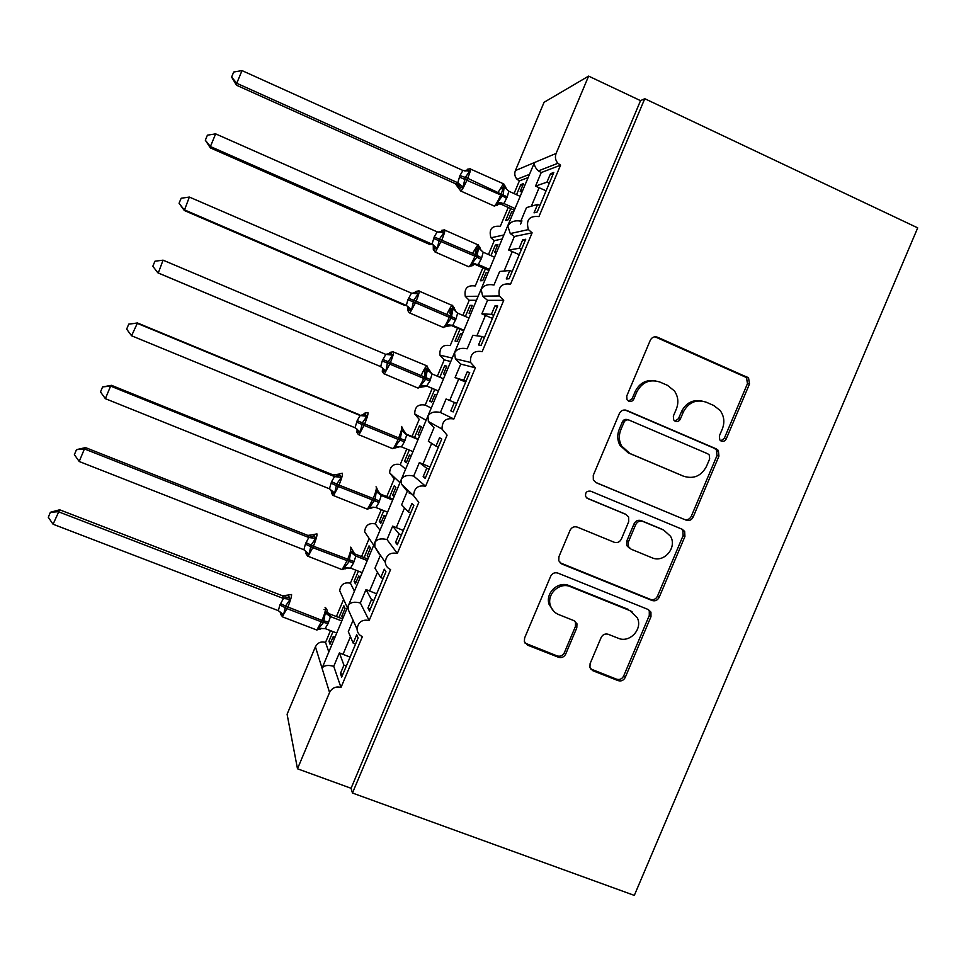 <?xml version="1.0" encoding="UTF-8"?>
<svg xmlns="http://www.w3.org/2000/svg" width="966" height="966" viewBox="0 0 966 966"><rect width="100%" height="100%" fill="white"/><g stroke="black" fill="none" stroke-linecap="round" stroke-linejoin="round"><path stroke-width="1.45" d="M721.252 441.088C723.437 441.764 725.092 441.051 726.227 438.938L749.507 383.949L748.541 377.863L657.532 337.219C654.356 336.192 651.941 337.206 650.287 340.261L626.741 396.036L627.006 399.731L628.721 401.228C630.955 401.928 632.645 401.204 633.793 399.079L636.836 391.87C642.112 382.125 649.828 378.853 659.983 382.077L667.482 385.337L674.437 390.952C678.192 396.531 678.844 402.532 676.369 408.968L673.338 416.129L673.7 419.969L675.282 421.285C677.492 421.973 679.158 421.261 680.305 419.135L683.336 411.975C688.577 402.291 696.208 399.03 706.231 402.206L713.633 405.43L720.044 410.381C724.138 415.996 724.911 422.154 722.363 428.856L719.356 435.98L719.791 439.916L721.252 441.088M720.793 440.834L724.271 438.419L747.467 383.635L746.501 377.561L654.972 336.784M628.528 401.144L632.162 398.692L635.193 391.52L636.836 391.87M674.944 421.116L678.506 418.676L681.525 411.552L683.336 411.975M590.093 663.618L589.924 667.615L592.919 670.754L618.107 680.619C621.247 681.489 623.625 680.426 625.243 677.42L650.975 616.658L650.939 612.13L648.21 609.51L557.937 573.116C554.726 572.186 552.298 573.249 550.644 576.291L524.635 637.922L524.357 641.557L527.533 645.131L558.469 657.254C561.669 658.148 564.084 657.073 565.714 654.042L576.799 627.84L576.956 623.795L573.949 620.643L558.662 614.557C554.617 612.855 551.876 609.884 550.439 605.67C546.261 594.259 559.519 581.701 570.435 586.688L629.88 610.597L637.355 617.89C642.945 629.216 629.591 643.404 618.192 638.224L608.326 634.312C605.175 633.418 602.772 634.481 601.142 637.5L590.093 663.618M644.769 98.701L352.457 793.026L634.312 895.397L917.7 227.867L644.769 98.701L640.543 100.645L588.608 76.109L556.114 153.437C554.786 157.084 555.378 160.356 557.913 163.278L560.558 165.174L538.943 216.589C529.283 215.611 525.77 219.946 528.39 229.594L532.121 232.818L510.543 284.161C501.656 282.953 497.901 286.878 499.313 295.958L503.733 300.354L482.179 351.624C473.883 350.308 470.007 353.906 470.551 362.443L475.381 367.805L453.863 418.99C446.014 417.626 442.066 420.971 442.005 429.037L447.077 435.147L425.583 486.26C418.085 484.884 414.088 488.035 413.605 495.691L418.797 502.392L397.34 553.433C390.119 552.069 386.098 555.052 385.289 562.393C385.7 565.786 387.463 568.165 390.578 569.542L369.145 620.51C362.141 619.17 358.108 622.032 357.058 629.095C357.335 632.658 359.111 635.157 362.383 636.594L340.998 687.478C335.902 686.126 332.099 687.804 329.563 692.489L297.492 768.791L287.095 714.248L315.423 646.785L322.052 668.218C323.972 665.381 327.872 664.741 333.741 666.323L340.998 687.478M686.017 520.215C689.132 521.145 691.511 520.119 693.129 517.112L718.946 456.133L718.366 450.567L716.229 448.852L626.632 410.393C623.444 409.403 621.029 410.429 619.387 413.472L593.269 475.32L593.329 479.969L596.119 482.674L684.206 519.382C687.309 520.312 689.676 519.285 691.294 516.291L717.013 455.541L716.434 449.999L714.297 448.296L625.087 409.995M684.93 536.468L659.162 597.338C657.532 600.345 655.165 601.395 652.026 600.49L561.789 563.975L558.783 560.799L558.928 556.694L570.073 530.286C571.715 527.231 574.142 526.18 577.354 527.134L614.147 542.24C617.322 543.17 619.725 542.119 621.355 539.1L628.721 521.676L628.612 516.943L625.92 514.407L587.642 498.516L585.65 496.56C585.082 492.527 586.773 490.74 590.733 491.199L682.189 529.259L684.665 531.445L684.93 536.468L683.131 535.575L657.46 596.215L659.162 597.338M342.797 674.449L340.406 673.543L341.674 677.118L358.132 637.958L356.708 634.759L353.182 643.151L348.315 631.631L353.085 620.305M340.406 673.543L343.932 665.163L339.38 652.907L333.741 666.323M355.573 644.056L353.182 643.151M350.078 657.109L339.38 652.907M346.323 666.069L343.932 665.163M329.563 692.489L322.052 668.218L347.808 606.503L348.485 605.32L348.231 609.594L351.262 616.284M508.201 224.667L348.485 605.32C350.489 602.253 354.45 601.48 360.354 602.989L369.145 620.51M355.874 570.182L350.404 583.186L354.329 590.987M350.404 583.186C344.21 581.979 340.636 584.502 339.706 590.745L342.049 595.901M330.481 630.641L325.542 642.402L328.766 651.821M325.542 642.402C321.038 641.183 317.669 642.644 315.423 646.785M370.34 608.942L367.949 608.012L369.483 610.959L385.965 571.751L384.275 569.179L380.749 577.571L374.953 568.25L380.435 555.196M367.949 608.012L371.487 599.62L366.005 589.55L360.354 602.989M383.128 578.513L380.749 577.571M376.692 593.824L366.005 589.55M373.866 600.55L371.487 599.62M381.292 509.65L375.315 523.898L379.916 530.068M375.315 523.898C368.915 522.678 365.353 525.311 364.641 531.795L368.746 537.881M397.907 543.339L395.541 542.385L397.328 544.715L413.834 505.447L411.89 503.491L408.352 511.908L401.627 504.783L407.278 491.32L401.542 484.207L413.605 495.691M395.541 542.385L399.067 533.981L392.655 526.12L387.004 539.571L397.34 553.433M410.719 512.861L408.352 511.908M403.329 530.455L392.655 526.12M401.445 534.935L399.067 533.981M406.758 449.033L400.25 464.537L405.539 469.078M400.25 464.537C393.597 463.306 390.071 466.083 389.636 472.857L394.261 478.798L386.774 496.596M425.523 477.639L423.156 476.673L425.221 478.363L441.752 439.047L439.53 437.719L435.992 446.147L428.324 441.22L434 427.745L428.373 421.502L442.005 429.037M423.156 476.673L426.694 468.256L419.353 462.593L413.69 476.069L425.583 486.26M438.347 447.125L435.992 446.147M430.003 466.989L419.353 462.593M429.061 469.222L426.694 468.256M432.225 388.38L425.209 405.104L431.198 408.002M425.209 405.104C418.254 403.885 414.752 406.831 414.716 413.955L419.22 419.365L412.011 436.511M453.175 411.842L450.82 410.864L453.151 411.927L469.705 372.55L467.218 371.85L463.668 380.29L455.071 377.585L460.746 364.085L475.381 367.805M450.82 410.864L454.37 402.424L446.087 398.982L440.411 412.47L453.863 418.99M455.071 377.585L465.697 382.077M466.023 381.292L463.668 380.29M456.725 403.414L454.37 402.424M457.522 328.162L450.204 345.587C442.851 344.415 439.421 347.591 439.916 355.138L444.203 359.871L450.711 361.525M484.425 337.52L482.07 336.506L478.52 344.959L481.116 345.381L497.695 305.944L494.942 305.896L491.392 314.336L481.853 313.853L487.54 300.329L503.733 300.354M482.07 336.506L472.857 335.274L467.17 348.786C461.132 347.555 456.93 348.895 454.551 352.819L455.384 358.821L460.746 364.085M481.853 313.853L492.455 318.406M493.735 315.363L491.392 314.336M482.855 267.848L475.236 285.984C467.351 284.922 464.042 288.399 465.298 296.405L469.222 300.293L476.431 300.305M512.161 271.531L509.819 270.492L506.269 278.957L509.13 278.751L525.721 239.266L522.703 239.834L519.153 248.298L508.671 250.037L514.359 236.489L532.121 232.818M509.819 270.492L499.651 271.482L493.976 285.018C487.89 283.859 483.628 285.344 481.165 289.474L482.638 296.176L487.54 300.329M508.671 250.037L519.249 254.662M521.495 249.337L519.153 248.298M508.225 207.461L500.303 226.322C491.73 225.464 488.615 229.292 490.957 237.805L494.278 240.643L502.187 239.013M334.188 638.924L333.27 636.473L330.022 644.201L328.971 641.219L333.016 631.607M342.773 618.494L341.795 616.187L345.043 608.447L343.86 605.779L338.933 617.515M343.618 599.367L336.397 616.55M359.75 578.079L358.652 576.062L355.403 583.802L354.124 581.339L358.398 571.172M368.348 557.611L367.189 555.752L370.437 548L369.036 545.85L364.097 557.611M369.181 538.509L361.574 556.609M385.337 517.148L384.057 515.566L380.809 523.318L379.312 521.386L383.816 510.664M393.947 496.657L392.607 495.232L395.867 487.48L394.237 485.85L389.298 497.623M410.973 456.133L409.499 454.998L406.239 462.762L404.525 461.35L409.27 450.071M419.594 435.618L418.061 434.628L421.321 426.875L419.473 425.765L414.523 437.55M436.632 395.046L434.978 394.345L431.717 402.122L429.773 401.228L434.736 389.443M446.703 366.44L444.746 365.607L439.856 377.247M444.746 365.607L446.811 366.186L443.551 373.951L445.266 374.494M444.203 359.871L437.344 376.197M443.551 373.951L445.205 374.651M462.34 333.874L460.492 333.62L457.22 341.396L455.058 341.034L460.021 329.237M472 306.222L470.044 305.365L465.37 316.486M470.044 305.365L472.338 305.413L469.065 313.201L470.973 313.298M469.222 300.293L462.883 315.411M469.065 313.201L470.72 313.914M488.072 272.617L486.031 272.81L482.759 280.599L480.38 280.768L485.343 268.946M497.333 245.919L495.377 245.05L490.933 255.64M495.377 245.05L497.901 244.567L494.628 252.355L496.717 252.017M494.278 240.643L488.446 254.541M494.628 252.355L496.27 253.092M539.934 205.444L537.603 204.394L534.041 212.858L537.168 212.025L553.796 172.479L550.511 173.687L546.949 182.163L535.526 186.124L541.226 172.564L560.558 165.174M537.603 204.394L526.494 207.605L520.807 221.154C514.697 220.067 510.362 221.697 507.802 226.044L510.265 233.567L514.359 236.489M535.526 186.124L546.092 190.821M549.28 183.226L546.949 182.163M588.608 76.109L544.063 102.299L515.397 170.571C514.226 173.783 514.769 176.681 517.015 179.241L519.37 180.92L527.967 177.635M541.226 172.564L538.376 170.91C535.261 167.951 533.969 165.15 534.488 162.529L508.213 224.667M513.84 211.276L511.618 211.916L508.333 219.717L505.725 220.417L510.7 208.584M522.703 185.532L520.746 184.651L516.532 194.709M520.746 184.651L523.487 183.637L520.215 191.449L522.497 190.652M519.37 180.92L514.045 193.586M520.215 191.449L521.857 192.186M352.457 793.026L351.081 788.28L297.492 768.791M351.081 788.28L640.543 100.645M333.27 636.473L334.948 637.113M358.652 576.062L360.318 576.714M384.057 515.566L385.724 516.242M409.499 454.998L411.166 455.686M717.231 451.629L717.907 450.035M431.742 402.061L429.773 401.228M406.493 462.159L404.525 461.35M381.28 522.171L379.312 521.386M356.104 582.112L354.124 581.339M330.964 641.979L328.971 641.219M440.411 412.47C434.41 411.166 430.256 412.373 427.986 416.068L428.373 421.502M413.69 476.069C407.712 474.692 403.631 475.755 401.445 479.233L401.542 484.207M387.004 539.571C381.063 538.134 377.042 539.052 374.941 542.324L374.844 546.913L379.01 553.88M552.842 174.749L550.511 173.687M525.045 240.884L522.703 239.834M497.285 306.91L494.942 305.896M469.573 372.852L467.218 371.85M702.016 401.011C692.827 399.344 685.993 402.858 681.525 411.552M655.407 380.821C646.29 379.409 639.552 382.971 635.193 391.52M595.346 482.263L684.206 519.382M709.66 458.886L709.273 455.034L707.74 453.779L629.083 420.101C626.849 419.413 625.159 420.125 624.012 422.263L620.8 429.858C618.614 435.388 618.868 440.738 621.536 445.906L629.832 453.44L683.674 476.25C693.685 479.305 701.28 476.021 706.484 466.385L709.66 458.886M628.19 419.848L627.465 419.642C625.243 418.954 623.565 419.667 622.418 421.792L624.012 422.263M683.264 476.093L628.214 452.849L619.955 445.338C617.286 440.194 617.045 434.869 619.218 429.363L622.418 421.792M559.978 562.755L650.347 599.355C653.475 600.248 655.842 599.21 657.46 596.215M625.074 513.972L586.748 497.997M651.953 557.756C663.896 563.359 677.468 547.601 670.489 536.227L663.666 530.068L642.909 521.459C639.746 520.517 637.355 521.555 635.725 524.586L628.359 541.974L628.431 546.611L631.16 549.219L651.953 557.756M629.554 548.277L626.825 545.669L626.765 541.057L634.094 523.729C635.725 520.71 638.103 519.672 641.255 520.614L661.939 529.199M683.131 535.575L682.865 530.576L681.332 528.897M632.054 611.695L629.88 610.597M553.82 611.333L549.135 604.511C544.969 593.136 558.167 580.626 569.046 585.601L628.286 609.413M525.033 643.102L557.14 655.902C560.316 656.783 562.731 655.709 564.349 652.702L575.386 626.584L575.543 622.563L574.698 621.005M590.576 668.895L616.55 679.183C619.689 680.052 622.056 678.989 623.674 675.995L649.297 615.463L649.273 610.959L648.331 609.57M465.25 170.97L468.027 169.678L469.705 171.151L465.274 177.442L463.052 187.006L458.862 188.599L455.36 183.673L457.775 182.767L459.949 175.558L462.931 170.475L242.019 70.603L236.742 83.269L457.558 182.659M236.489 85.225L231.611 77.075L236.742 83.269L236.489 85.225L455.372 183.685L457.727 185.472M520.119 196.327L508.804 191.22L507.259 196.907L503.902 203.536L501.318 204.357L514.286 210.19M514.999 208.511L503.902 203.524L500.907 203.198L503.684 203.428M521.942 220.876L520.602 224.064M497.019 205.601L498.033 204.478L497.575 202.534L503.189 194.552L504.192 186.752L505.52 186.643L503.334 183.914L498.275 192.101M503.503 187.428L500.98 187.984L502.827 189.565M497.575 202.534L501.861 202.932M508.804 191.22L504.192 186.752M457.775 182.767L463.052 187.006M462.931 170.475L469.705 171.151M231.611 77.075L233.712 72.027L242.019 70.603M439.047 232.311L442.319 230.971L443.949 232.552L439.494 238.916L437.308 248.395L433.323 249.204M210.371 147.907L205.323 140.227L210.395 146.518L432.043 244.132L434.205 236.948L437.187 231.864L215.66 133.876L210.395 146.518L210.371 147.907L429.87 244.519L431.778 244.024L433.07 244.917L434.809 248.878M494.532 257.222L483.193 252.211L481.648 257.886L478.303 264.515L475.936 264.805L488.941 270.528M489.424 269.393L478.291 264.491L474.27 264.406L478.073 264.406M468.22 266.531L472.302 265.698L471.915 263.621L476.89 257.173L478.532 247.864L479.897 247.272M477.977 248.045L475.598 248.431L475.441 252.585M477.397 249.977L475.598 248.431M471.915 263.621L475.683 263.875M483.193 252.211L478.532 247.864M432.043 244.132L437.308 248.395M437.187 231.864L443.949 232.552M205.323 140.227L207.412 135.18L215.66 133.876M413.593 293.193L415.416 291.925L418.23 293.881L413.738 300.317L411.601 309.7L407.785 310.533L409.306 312.815M184.301 210.503L179.06 203.283L184.083 209.694L406.336 305.425L407.881 299.714L411.48 293.157L189.348 197.064L184.301 210.503L404.392 305.28L406.118 305.328M468.981 318.043L457.618 313.117L456.073 318.792L452.728 325.409L450.639 325.18M463.873 330.203L452.716 325.397M463.632 330.783L450.591 325.168M442.826 327.22L446.799 326.46L446.304 324.636L451.243 318.249L452.909 308.891L454.358 308.021M452.486 308.565L450.253 308.794L449.963 313.334M451.991 310.303L450.253 308.794M446.304 324.636L452.499 325.3M457.618 313.117L452.909 308.891M406.336 305.425L411.601 309.7M411.48 293.157L418.23 293.881M179.06 203.283L181.161 198.247L189.348 197.064M388.743 353.641L389.902 352.747L392.546 355.126L387.402 363.107L385.917 370.92L382.295 371.415L383.84 373.721M163.061 260.168L154.934 261.218L152.833 266.254L157.808 272.774L380.676 366.633L382.21 360.934L385.808 354.389L163.061 260.168L158.267 273.016L380.459 366.537M443.466 378.781L432.068 373.951L429.918 381.063L426.646 386.014M438.371 390.916L427.177 386.207M438.347 390.964L426.513 385.977M417.457 387.849L421.321 387.161L420.717 385.567L425.644 379.24L427.322 369.845L428.819 369.302L426.646 366.042C425.257 367.189 423.422 370.376 421.152 375.605M427.02 368.988L424.943 369.084L424.533 373.999M426.61 370.533L424.943 369.084M420.717 385.567L426.96 386.122M432.068 373.951L427.322 369.845M380.676 366.633L385.917 370.92M385.808 354.389L392.546 355.126M363.771 414.028L364.424 413.472L366.887 416.286L362.347 422.866L360.27 432.056L356.828 432.237L358.386 434.567M358.615 414.426L137.462 322.97L131.569 335.77L355.041 427.757L357.191 420.608L360.161 415.525L358.833 414.511M131.569 335.77L126.655 329.14L128.744 324.117L136.822 323.175L359.944 415.44M418.145 439.047L405.044 433.637M405.092 433.649L406.783 434.809L404.404 441.8L401.458 446.86L412.893 451.557M417.988 439.445L406.771 434.809M392.124 448.429L395.867 447.801L395.166 446.413L400.057 440.146L401.759 430.715L403.329 430.027L401.82 426.815M395.166 446.413L401.458 446.86M406.553 434.712L401.759 430.715M355.041 427.757L360.27 432.056M360.161 415.525L366.887 416.286M128.744 324.117L137.462 322.97M105.366 398.68L329.442 488.796L331.58 481.672L334.562 476.588L110.607 386.098L105.366 398.68L100.5 391.942L102.589 386.919L110.607 386.098L111.488 385.325L333.234 474.958L339.006 474.101L341.276 477.373L336.699 484.014L334.671 493.119L331.398 492.998L332.968 495.365M334.333 476.504L333.451 475.043M392.933 499.084L379.795 493.783L381.316 495.473L378.938 502.465L375.979 507.512L387.451 512.125M392.534 500.014L381.292 495.473M412.023 494.194L409.004 492.974M373.878 507.138L370.425 508.394L369.652 507.186L375.134 499.519L376.233 491.513L377.863 490.68L376.366 487.214M369.652 507.186L375.979 507.512M381.075 495.377L376.233 491.513M329.442 488.796L334.671 493.119M334.562 476.588L341.276 477.373M102.589 386.919L111.488 385.325M307.864 535.418L85.539 447.608L84.428 448.936L308.77 537.482L307.864 535.418L313.624 534.633L315.689 538.376L311.076 545.09L309.084 554.098L305.981 553.699L307.574 556.09M79.2 461.494L74.382 454.648L76.471 449.649L84.428 448.936L79.2 461.494L303.879 549.763L305.401 544.112L308.77 537.482M307.888 535.405L310.557 535.864M367.744 559.048L354.57 553.844L355.862 556.066L353.496 563.045L350.537 568.093L362.045 572.609M367.128 560.521L355.85 556.066L350.96 547.517M347.712 567.754L344.995 568.938L344.174 567.875L349.016 561.729L350.743 552.214L352.433 551.236M344.174 567.875L350.537 568.093M355.633 555.981L350.743 552.214M303.879 549.763L309.084 554.098M308.987 537.567L315.689 538.376M76.471 449.649L85.539 447.608M283.449 598.461L290.138 599.294L288.291 595.032L282.543 595.793L59.638 509.794L53.07 524.236L278.341 610.645L279.862 605.006L283.449 598.461L282.543 595.793L285.839 596.179M53.07 524.236L48.3 517.281L50.377 512.282L58.298 511.702L283.231 598.389L288.81 596.976M342.58 618.928L329.37 613.833L330.457 616.574L328.09 623.541L325.131 628.588L336.663 633.008M341.747 620.933L330.432 616.574L327.027 611.732L327.22 610.234L325.59 607.723M290.138 599.294L285.501 606.08L322.076 620.413C324.673 613.929 325.844 609.679 325.566 607.65L325.071 607.457M280.478 603.545L285.501 606.08L283.545 614.992L280.587 614.316M321.75 628.335L319.613 629.397L318.732 628.48L323.538 622.394L325.288 612.842L327.027 611.732M326.254 609.691L324.021 609.461M318.732 628.48L325.131 628.588M330.215 616.489L325.288 612.842M278.341 610.645L283.545 614.992M50.377 512.282L59.638 509.794M724.271 438.419L726.227 438.938M632.162 398.692L633.793 399.079M678.506 418.676L680.305 419.135M515.397 170.571L556.114 153.437M539.137 187.658L531.348 206.205M512.282 251.558L504.095 271.06M485.463 315.375L476.878 335.818M458.681 379.107L449.697 400.479M431.669 443.37L422.963 464.103M404.561 507.887L396.265 527.629M377.489 572.319L369.604 591.059M350.441 636.654L342.99 654.405M655.805 337.074L657.532 337.219M744.762 376.317L746.815 376.607M747.467 383.635L749.507 383.949M625.135 409.995L626.632 410.393M714.297 448.296L716.229 448.852M717.013 455.541L718.946 456.133M691.294 516.291L693.129 517.112M619.218 429.363L620.8 429.858M628.214 452.849L629.832 453.44M681.863 475.574L683.674 476.25M650.347 599.355L652.026 600.49M560.437 562.961L561.789 563.975M624.326 513.586L625.92 514.407M641.255 520.614L642.909 521.459M634.094 523.729L635.725 524.586M626.765 541.057L628.359 541.974M569.046 585.601L570.435 586.688M575.386 626.584L576.799 627.84M564.349 652.702L565.714 654.042M557.14 655.902L558.469 657.254M526.301 643.815L527.533 645.131M649.297 615.463L650.975 616.658M623.674 675.995L625.243 677.42M616.55 679.183L618.107 680.619M591.458 669.353L592.919 670.754M493.65 205.782L494.326 206.096C495.969 204.659 498.094 200.952 500.714 194.951L501.33 193.478C503.878 187.138 504.602 183.914 503.515 183.818L470.563 169.074M470.152 168.712C471.094 168.736 470.273 171.936 467.701 178.299L467.085 179.785C464.477 185.81 462.412 189.578 460.903 191.075L460.335 190.821M459.949 175.558L467.701 178.299L507.259 196.907M459.333 177.032L500.714 194.951L506.643 198.368M499.193 203.874L501.378 204.369M498.033 204.478L500.907 203.198M506.45 189.251L505.52 186.643M457.51 182.659L460.504 187.609M468.027 169.678L464.429 170.885M444.529 229.775C445.35 230.089 444.481 233.434 441.897 239.822L435.376 252.09L434.809 251.848M442.464 232.395L442.887 231.719M434.205 236.948L475.622 254.71C478.17 248.347 478.967 244.978 477.989 244.603L472.519 253.346M433.589 238.421L475.006 256.183L475.622 254.71L481.648 257.886M433.263 244.869L433.311 249.602L435.376 252.09L468.908 266.833C470.466 265.493 472.495 261.943 475.006 256.183L481.032 259.347M472.434 265.421L474.258 264.406L472.302 265.686M481.249 250.762L479.921 247.61M442.319 230.971L438.19 232.166M416.648 293.712L417.119 292.915M418.954 290.766C419.655 291.358 418.713 294.859 416.129 301.259L449.939 315.858C452.511 309.482 453.356 305.968 452.511 305.304L452.173 305.437C450.832 306.512 449.045 309.543 446.811 314.518M408.497 298.252L416.129 301.259L415.513 302.732L449.323 317.331L449.939 315.858L456.073 318.792M407.881 299.714L415.513 302.732L409.874 313.056L443.503 327.51C444.976 326.267 446.92 322.873 449.323 317.331L455.457 320.253M446.884 326.291L452.728 325.409M456.326 312.308L454.358 308.492M406.082 305.304L407.724 306.512L409.149 310.05M416.66 292.167L411.939 293.326M390.868 354.957L391.387 354.027M393.404 351.672C393.995 352.542 392.993 356.188 390.397 362.612L424.303 376.933C426.875 370.533 427.793 366.863 427.057 365.933L393.609 352.047M382.826 359.473L390.397 362.612L389.769 364.085L423.688 378.394L424.303 376.933L430.534 379.614M382.21 360.934L389.769 364.085L384.396 373.951L418.121 388.127C419.522 386.98 421.381 383.731 423.688 378.394L429.918 381.063M421.357 387.064L427.189 386.219M431.887 373.866L428.819 369.302M380.411 366.512L382.355 368.01L383.526 371.149M391.025 353.29L385.712 354.353M367.901 412.506C368.36 413.653 367.297 417.445 364.689 423.893L398.692 437.924C401.276 431.5 402.254 427.684 401.627 426.489L401.542 426.441M357.191 420.608L364.689 423.893L364.073 425.366L398.077 439.385L398.692 437.924L405.02 440.351M356.575 422.082L364.073 425.366L358.941 434.797L392.776 448.695C394.092 447.62 395.867 444.517 398.077 439.385L404.404 441.8M395.879 447.765L400.395 446.57M406.783 434.809L403.329 430.027M355.295 427.878L356.997 429.399L357.939 432.176M365.414 414.342L359.907 415.416M366.802 508.937L367.442 509.191L373.118 498.83C375.702 492.394 376.752 488.434 376.245 486.949L376.015 486.852M339.332 473.823L342.411 473.255C342.773 474.68 341.638 478.617 339.018 485.089L379.541 501.004M331.58 481.672L339.018 485.089L338.402 486.55L378.938 502.465M330.976 483.133L338.402 486.55L333.499 495.57L367.442 509.191L372.176 507.186M381.316 495.473L377.863 490.68M330.191 489.194L332.376 493.107M339.851 475.296L334.296 476.48M341.517 569.397L342.133 569.638L347.579 559.664C350.175 553.204 351.274 549.099 350.887 547.336L350.525 547.191M313.865 534.427L316.969 533.92C317.21 535.623 316.015 539.716 313.395 546.201L354.111 561.584M306.017 542.65L313.395 546.201L312.779 547.662L353.496 563.045M305.401 544.112L312.779 547.662L308.094 556.295L342.133 569.638L346.48 567.851M354.607 553.88L352.723 552.624M305.063 550.439L306.85 553.965M314.312 536.178L308.722 537.458M316.256 629.796L316.836 630.025L322.076 620.413L328.694 622.092M288.448 594.935L291.563 594.513C291.684 596.481 290.416 600.731 287.796 607.24L282.205 616.755M279.862 605.006L287.18 608.701L321.461 621.875L328.09 623.541M329.418 613.869L327.076 612.13M279.923 611.611L281.36 614.75M339.706 590.745L347.337 607.614M364.641 531.795L373.613 545.078M389.636 472.857L399.852 482.602M414.716 413.955L426.054 420.222M439.916 355.138L452.173 358.06M465.298 296.405L478.146 296.236M490.957 237.805L503.89 234.967M517.015 179.241L529.308 174.448M510.265 233.567L528.39 229.594M538.376 170.91L557.913 163.278M482.638 296.176L499.313 295.958M455.384 358.821L470.551 362.443M374.844 546.913L385.289 562.393M348.231 609.594L357.058 629.095M746.501 377.561L748.541 377.863M716.434 449.999L718.366 450.567M619.955 445.338L621.536 445.906M626.825 545.669L628.431 546.611M682.865 530.576L684.665 531.445M549.135 604.511L550.439 605.67M575.543 622.563L576.956 623.795M649.273 610.959L650.939 612.13M500.895 203.198L494.326 206.096L460.903 191.075L458.862 188.599L457.981 183.552L458.572 183.226M467.399 169.243L469.995 168.809M505.472 186.728L505.689 188.322M444.879 230.162L477.735 244.724L479.885 247.272M441.679 230.367L444.3 229.908M479.885 247.682L480.102 249.457M419.22 291.152L452.173 305.437L454.346 308.021M416.02 291.394L418.652 290.911M446.799 326.448L447.946 325.59M447.958 325.59L449.673 324.781M454.322 308.552L454.479 310.424M407.93 306.427L407.797 310.533M390.409 352.3L393.053 351.805M421.321 387.161L423.76 385.651M428.807 369.338L428.856 371.27M382.584 367.889L382.307 371.415M364.846 413.122L367.491 412.603M395.867 447.801L397.932 446.449M357.227 429.254L356.84 432.237M331.881 490.523L331.398 492.998M306.536 551.707L305.981 553.699M281.203 612.782L280.599 614.364L282.712 616.948L316.836 630.025L320.833 628.443"/></g></svg>
